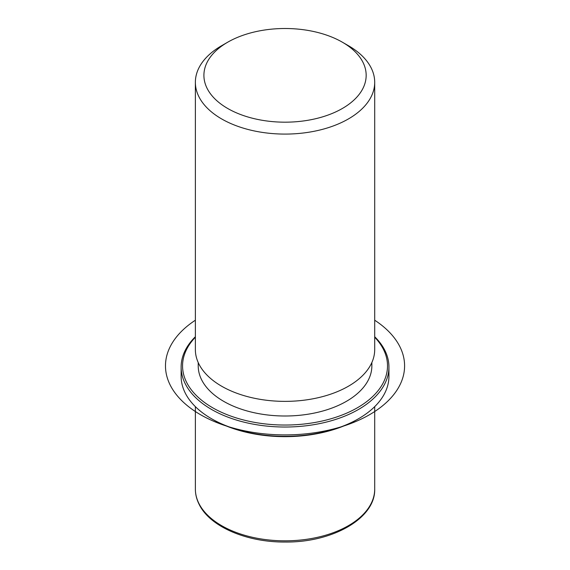 <?xml version="1.0" encoding="UTF-8"?>
<svg xmlns="http://www.w3.org/2000/svg" width="570" height="570" viewBox="0 0 570 570"><rect width="100%" height="100%" fill="white"/><g stroke="black" fill="none" stroke-linecap="round" stroke-linejoin="round"><path stroke-width="0.85" d="M371.861 362.548L371.861 365.876A86.825 50.124 180 0 1 297.383 415.494A86.825 50.124 180 0 1 201.723 379.991A86.825 50.124 180 0 1 198.218 365.876L198.218 362.548M342.406 42.223L348.441 45.707A89.668 51.77 180 0 1 371.077 67.737A89.668 51.77 180 0 1 374.704 82.315L374.704 349.602A89.668 51.77 180 0 1 297.789 400.845A89.668 51.77 180 0 1 198.994 364.18A89.668 51.77 180 0 1 195.368 349.602L195.368 82.315A89.668 51.77 180 0 1 221.63 45.707L227.672 42.223A81.132 46.84 180 0 1 342.406 42.223A81.132 46.84 180 0 1 362.883 62.151A81.132 46.84 180 0 1 307.878 120.284A81.132 46.84 180 0 1 207.188 88.528A81.132 46.84 180 0 1 227.672 42.223M374.704 82.315A89.668 51.77 180 0 1 297.789 133.558A89.668 51.77 180 0 1 198.994 96.886A89.668 51.77 180 0 1 195.368 82.315M374.704 336.735A103.904 59.985 180 0 1 384.736 350.151A103.904 59.985 180 0 1 388.94 367.037L388.94 376.335A103.904 59.985 180 0 1 358.509 418.751L357.504 419.335A102.479 59.166 180 0 1 212.574 419.335L211.563 418.751A103.904 59.985 180 0 1 185.335 393.222A103.904 59.985 180 0 1 181.132 376.335L181.132 367.037A103.904 59.985 180 0 1 195.368 336.735M358.509 418.751A103.904 59.985 180 0 1 211.563 418.751M374.704 337.233A102.479 59.166 180 0 1 383.368 349.218A102.479 59.166 180 0 1 313.892 422.648A102.479 59.166 180 0 1 186.704 382.534A102.479 59.166 180 0 1 195.368 337.233M388.94 367.037A103.904 59.985 180 0 1 299.813 426.417A103.904 59.985 180 0 1 185.335 383.924A103.904 59.985 180 0 1 181.132 367.037M195.368 320.219A119.558 69.027 0 0 0 200.498 414.682A119.558 69.027 0 0 0 366.888 416.185A119.558 69.027 0 0 0 374.704 320.219M374.704 406.638L374.704 489.06A89.668 51.77 180 0 1 297.789 540.303A89.668 51.77 180 0 1 198.994 503.638A89.668 51.77 180 0 1 195.368 489.06L195.368 406.638M374.704 489.06C375.573 518.294 332.659 542.533 285.385 542.034C246.86 542.398 210.045 526.808 199.186 504.464C196.657 499.477 195.382 494.34 195.368 489.06"/></g></svg>
